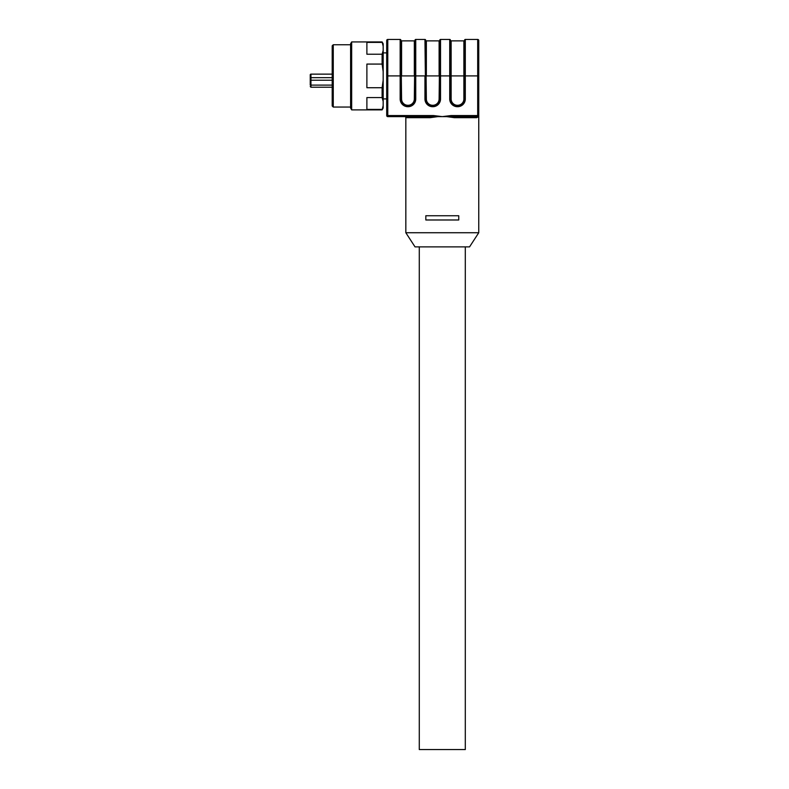 <?xml version="1.0" encoding="UTF-8"?>
<svg xmlns="http://www.w3.org/2000/svg" width="789" height="789" viewBox="0 0 789 789"><rect width="100%" height="100%" fill="white"/><g stroke="black" fill="none" stroke-linecap="round" stroke-linejoin="round"><path stroke-width="1.18" d="M386.709 40.515A1.065 1.065 0 0 1 387.774 39.45L387.774 75.902L386.709 75.902L386.709 98.911L386.709 40.515L386.709 115.559A1.065 1.065 0 0 0 387.774 116.624L429.847 116.624L387.774 116.624A1.065 1.065 0 0 1 386.709 115.559A1.065 1.065 0 0 0 387.774 116.624L387.774 115.559L386.709 115.559L386.709 98.911L383.168 98.911M433.555 115.559L442.294 116.624L451.022 115.559L451.022 116.466L454.73 116.624L477.69 116.624L454.73 116.624L454.385 117.679L446.771 116.624L437.806 116.624L430.192 117.679L429.847 116.624L433.555 116.466L433.555 115.559L387.774 115.559L387.774 75.902L400.161 75.902L400.161 39.45L387.774 39.45M400.871 75.912L400.871 40.16L401.581 98.99L400.871 98.99L400.871 75.902L400.161 75.902L400.161 98.99A7.712 7.712 0 0 0 407.883 106.712L407.883 106.002A7.012 7.012 0 0 1 400.871 98.99L400.161 98.99M451.022 115.559L477.69 115.559L477.69 75.902L465.303 75.902L465.303 98.99A7.712 7.712 0 0 1 457.581 106.712L457.581 106.002A7.012 7.012 0 0 0 464.593 98.99A7.012 7.012 0 0 1 457.581 106.002L457.442 106.002A7.012 7.012 0 0 1 450.43 98.99L450.43 75.902L451.14 75.912L451.14 98.99L449.72 98.99L449.72 75.902L440.518 75.902L440.518 98.99A7.712 7.712 0 0 1 432.806 106.712L432.658 106.712A7.712 7.712 0 0 1 424.946 98.99L424.946 75.902L415.744 75.902L415.744 98.99A7.712 7.712 0 0 1 408.021 106.712L407.883 106.712M404.767 116.624A1.065 1.065 0 0 1 405.832 117.679L430.192 117.679M478.755 70.251L478.755 40.515A1.065 1.065 0 0 0 477.69 39.45L465.303 39.45A0.71 0.71 0 0 0 464.593 40.16L464.593 98.99L465.303 98.99M449.72 39.45A0.71 0.71 0 0 1 450.43 40.16L450.43 75.902L449.72 75.902L449.72 39.45L440.518 39.45A0.71 0.71 0 0 0 439.808 40.16L439.808 98.99A7.012 7.012 0 0 1 432.806 106.002L432.658 106.002A7.012 7.012 0 0 1 425.656 98.99L424.946 39.45L415.744 39.45A0.71 0.71 0 0 0 415.034 40.16L415.034 98.99A7.012 7.012 0 0 1 408.021 106.002L408.021 105.292A6.302 6.302 0 0 0 414.324 98.99L415.034 40.16A0.71 0.71 0 0 1 414.324 40.87L401.581 40.87A0.71 0.71 0 0 1 400.871 40.16A0.71 0.71 0 0 0 400.161 39.45M433.555 116.466L437.806 116.624M446.771 116.624L451.022 116.466M478.755 40.515L478.755 116.624L478.755 115.559L477.69 115.559L477.69 116.624A1.065 1.065 0 0 0 478.755 115.559M440.518 39.45L440.518 75.902L439.808 75.902L439.808 40.16A0.71 0.71 0 0 1 439.108 40.87L426.356 40.87A0.71 0.71 0 0 1 425.656 40.16L426.356 98.99L424.946 98.99M465.303 39.45L465.303 75.902L464.593 75.902L464.593 40.16A0.71 0.71 0 0 1 463.883 40.87L451.14 40.87A0.71 0.71 0 0 1 450.43 40.16L450.43 75.912M458.754 215.742L425.833 215.742L425.833 219.983L458.754 219.983L458.754 215.742M477.69 116.624L476.684 117.679L478.755 116.624L478.755 232.735L405.832 232.735L405.832 117.679M424.946 39.45A0.71 0.71 0 0 1 425.656 40.16M405.832 232.735L415.034 246.888L469.544 246.888L478.755 232.735M419.284 246.888L419.284 749.55L465.303 749.55L465.303 246.888M332.199 105.992L332.199 45.811L333.264 44.756L333.264 107.057L332.199 105.992M350.602 44.756L333.264 44.756M350.602 107.057L333.264 107.057M350.602 108.044L350.602 43.76L351.667 41.925L351.667 109.888L350.602 108.044M382.113 109.888L383.168 105.627L383.168 108.044L382.113 109.888L351.667 109.888M383.168 105.627L383.168 46.176L382.113 41.925L351.667 41.925M382.113 109.405L366.885 109.405L366.885 97.58L382.113 97.58L382.113 87.727L366.885 87.727L366.885 64.077L382.113 64.077L382.113 54.224L366.885 54.224L366.885 42.399L382.113 42.399M383.168 46.176L383.168 43.76L382.113 41.925M383.168 101.357L382.113 97.58M382.113 87.727L383.168 80.172M383.168 71.641L382.113 64.077M382.113 54.224L383.168 50.447M310.245 86.524L310.955 87.234L310.955 85.104L310.245 85.104L310.245 74.847L310.245 76.967L310.955 77.677L310.245 76.967A0.71 0.71 0 0 0 310.955 77.677L332.199 77.677L310.955 77.677L310.955 80.222L310.245 79.896M310.955 77.677L310.955 74.136A0.71 0.71 0 0 0 310.245 74.847M332.199 85.104L310.955 85.104L310.955 80.222L332.199 80.222M310.955 74.136L332.199 74.136M457.581 106.712L457.442 106.712A7.712 7.712 0 0 1 449.72 98.99M478.755 75.902L477.69 75.902L477.69 39.45M457.442 106.712L457.581 105.292A6.302 6.302 0 0 0 463.883 98.99L463.883 75.912L464.593 75.912M439.808 40.16L439.108 98.99L440.518 98.99M439.108 98.99A6.302 6.302 0 0 1 432.806 105.292L432.806 106.712M432.658 106.712L432.806 105.292M415.034 75.902L415.744 75.902L415.744 39.45M414.324 98.99L415.744 98.99M408.021 105.292L408.021 106.712M476.684 117.679L454.385 117.679M464.593 98.99L463.883 98.99M457.581 106.002L457.581 105.292M457.442 105.292A6.302 6.302 0 0 1 451.14 98.99M432.658 105.292A6.302 6.302 0 0 1 426.356 98.99M407.883 105.292A6.302 6.302 0 0 1 401.581 98.99M401.581 40.87L401.581 75.912L414.324 75.912L414.324 40.87M463.883 40.87L463.883 75.912L451.14 75.912L451.14 40.87M439.108 40.87L439.108 75.912L426.356 75.912L426.356 40.87M383.168 52.893L386.709 52.893M310.955 87.234L332.199 87.234"/></g></svg>
